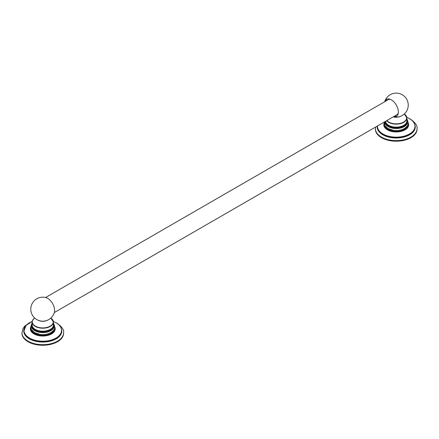 <?xml version="1.0" encoding="UTF-8"?>
<svg xmlns="http://www.w3.org/2000/svg" width="439" height="439" viewBox="0 0 439 439"><rect width="100%" height="100%" fill="white"/><g stroke="black" fill="none" stroke-linecap="round" stroke-linejoin="round"><path stroke-width="0.66" d="M375.532 127.096L375.394 129.181A20.825 12.023 0 0 0 381.496 137.681A20.825 12.023 0 0 0 404.193 140.288A20.825 12.023 0 0 0 417.05 129.181L417.05 128.6C417.577 125.845 415.409 122.717 410.547 119.205L409.472 118.629M384.224 123.288A12.297 7.101 0 0 0 383.922 124.841A12.297 7.101 0 0 0 387.467 129.829M387.527 129.862A12.297 7.101 0 0 0 400.928 131.398A12.297 7.101 0 0 0 408.522 124.841A12.297 7.101 0 0 0 408.226 123.288M408.374 124.775A12.149 7.013 180 0 1 408.374 124.841A12.149 7.013 180 0 1 400.873 131.321A12.149 7.013 180 0 1 387.632 129.801A12.149 7.013 180 0 1 384.076 124.841A12.149 7.013 180 0 1 384.076 124.775M408.199 123.54A12.149 7.013 0 0 1 408.374 124.714A12.149 7.013 0 0 1 400.873 131.195A12.149 7.013 0 0 1 387.632 129.675A12.149 7.013 180 0 1 384.076 124.714A12.149 7.013 180 0 1 384.246 123.54M407.496 125.631A11.381 6.574 180 0 1 399.836 130.948A11.381 6.574 180 0 1 388.175 129.362A11.381 6.574 180 0 1 384.948 125.631M388.175 128.611A11.381 6.574 0 0 0 393.531 130.35A11.381 6.574 0 0 0 398.914 130.35L401.762 129.708L404.418 128.55L406.948 126.432L407.93 124.692L408.237 122.931L407.447 120.198M384.838 121.724L384.838 121.949A11.381 6.574 180 0 0 388.175 126.597A11.381 6.574 0 0 0 400.582 128.018A11.381 6.574 0 0 0 407.606 121.949L407.606 121.312A11.381 6.574 0 0 0 406.871 118.98L407.606 121.312A11.381 6.574 0 0 1 400.582 127.381A11.381 6.574 0 0 1 388.175 125.96A11.381 6.574 0 0 1 384.86 121.713M393.393 116.785A9.856 5.691 -120 0 0 396.302 116.456A9.856 5.691 -120 0 0 398.343 111.94A9.856 5.691 -120 0 0 391.374 99.867A9.856 5.691 -120 0 0 386.441 99.379A9.856 5.691 -120 0 0 384.701 101.733A12.012 12.012 0 0 1 402.228 94.714A12.012 12.012 0 0 1 393.388 116.79M387.011 99.121A9.856 5.691 -120 0 0 385.777 101.113M394.469 116.165A9.856 5.691 -120 0 0 396.812 116.094M54.299 312.557L396.796 114.82A8.692 5.016 -120 0 0 398.294 112.867M390.551 99.45A8.692 5.016 -120 0 0 388.103 99.768L45.612 297.505M45.76 297.543A9.856 5.691 60 0 1 47.626 298.328A9.856 5.691 60 0 1 54.601 310.4A9.856 5.691 60 0 1 54.343 312.409A12.012 12.012 0 0 1 36.772 319.576A12.012 12.012 0 0 1 45.76 297.543M53.421 323.016L54.162 326.007A11.381 6.574 180 0 1 47.132 332.082A11.381 6.574 180 0 1 34.725 330.655A11.381 6.574 0 0 1 31.394 326.007L31.394 325.37A11.381 6.574 0 0 0 34.725 330.018A11.381 6.574 0 0 0 47.132 331.445A11.381 6.574 0 0 0 54.162 325.37A11.381 6.574 0 0 0 53.421 323.044M54.002 324.262L54.787 326.989L54.485 328.756L53.498 330.496L50.973 332.608L48.317 333.766L45.469 334.408A11.381 6.574 180 0 1 40.086 334.408A11.381 6.574 180 0 1 34.725 332.674M54.052 329.689A11.381 6.574 180 0 1 46.386 335.006A11.381 6.574 180 0 1 34.725 333.421A11.381 6.574 180 0 1 31.504 329.689M30.801 327.604A12.149 7.013 0 0 0 30.626 328.773A12.149 7.013 0 0 0 34.187 333.733A12.149 7.013 180 0 0 47.428 335.253A12.149 7.013 180 0 0 54.924 328.773L54.924 328.899A12.149 7.013 180 0 1 47.428 335.38A12.149 7.013 180 0 1 34.187 333.859A12.149 7.013 180 0 1 30.626 328.899A12.149 7.013 180 0 1 30.626 328.838M54.754 327.604A12.149 7.013 180 0 1 54.924 328.773M34.077 333.92A12.297 7.101 0 0 0 47.483 335.462A12.297 7.101 0 0 0 55.078 328.899A12.297 7.101 0 0 0 54.776 327.346M30.774 327.346A12.297 7.101 0 0 0 30.478 328.899A12.297 7.101 0 0 0 34.023 333.887M29.528 322.687L24.836 326.051L23.02 328.52L21.95 333.239A20.825 12.023 0 0 0 28.052 341.745A20.825 12.023 0 0 0 50.748 344.352A20.825 12.023 0 0 0 63.606 333.239L63.606 332.658C64.132 329.909 61.965 326.775 57.103 323.269L56.027 322.687M375.394 128.6A20.825 12.023 0 0 0 381.496 137.1A20.825 12.023 0 0 0 404.193 139.706A20.825 12.023 0 0 0 417.05 128.6M377.277 126.092A19.014 10.975 0 0 0 382.781 134.778A19.014 10.975 0 0 0 404.84 136.798A19.014 10.975 0 0 0 415.009 125.318M377.342 126.904A18.882 10.904 0 0 0 382.868 134.614A18.882 10.904 0 0 0 403.452 136.973A18.882 10.904 0 0 0 415.107 126.904L415.107 126.443A18.882 10.904 180 0 1 403.452 136.518A18.882 10.904 180 0 1 382.868 134.153A18.882 10.904 180 0 1 377.342 126.443A18.882 10.904 180 0 1 377.353 126.048L377.342 126.904M409.675 118.793A18.882 10.904 180 0 1 415.107 126.443C415.025 123.408 413.17 120.818 409.549 118.673L406.81 117.367M406.821 117.4A18.745 10.821 180 0 1 409.477 118.678A18.745 10.821 180 0 1 409.477 133.983A18.745 10.821 180 0 1 382.967 133.983A18.745 10.821 180 0 1 377.485 125.971M384.213 122.947A12.424 7.172 0 0 0 387.434 129.856A12.424 7.172 0 0 0 402.42 131.003A12.424 7.172 0 0 0 408.237 122.947M385.003 121.63A11.249 6.492 0 0 0 388.268 125.79A11.249 6.492 0 0 0 402.168 126.712A11.249 6.492 0 0 0 406.871 119.106M406.871 119.798A10.92 6.305 180 0 1 403.946 125.658A10.92 6.305 180 0 1 392.246 127.069A10.92 6.305 180 0 1 385.31 121.449M386.638 120.687A10.646 6.146 0 0 0 403.748 122.355A10.646 6.146 0 0 0 406.871 118.009L406.871 120.977A10.646 6.146 180 0 1 403.748 125.324A10.646 6.146 180 0 1 392.4 126.712A10.646 6.146 180 0 1 385.59 121.29M404.352 113.959L406.871 118.009A10.646 6.146 0 0 0 405.471 114.969M386.885 120.544A10.47 6.047 0 0 0 403.628 122.08A10.47 6.047 0 0 0 404.33 113.975M393.278 116.856A6.684 3.858 0 0 0 400.653 116.28M47.203 320.338A6.684 3.858 180 0 1 38.347 320.338M34.67 318.039A10.47 6.047 0 0 0 35.751 326.347A10.47 6.047 0 0 0 50.183 326.139A10.47 6.047 0 0 0 50.886 318.039L53.421 322.072A10.646 6.146 0 0 0 52.027 319.027M50.304 326.418A10.646 6.146 0 0 0 53.421 322.072L53.421 325.036A10.646 6.146 180 0 1 50.304 329.382A10.646 6.146 180 0 1 38.703 330.715A10.646 6.146 180 0 1 32.129 325.036L32.129 322.072A10.646 6.146 0 0 0 38.703 327.746A10.646 6.146 0 0 0 50.304 326.418M33.529 319.027A10.646 6.146 0 0 0 32.129 322.072L32.607 320.207L34.648 318.017M53.421 323.856A10.92 6.305 180 0 1 50.496 329.716A10.92 6.305 180 0 1 37.496 330.776A10.92 6.305 180 0 1 32.129 323.856M32.129 323.164A11.249 6.492 0 0 0 34.824 329.848A11.249 6.492 0 0 0 48.724 330.77A11.249 6.492 0 0 0 53.421 323.164M32.129 323.044A11.381 6.574 0 0 0 31.394 325.37L32.129 323.016M30.763 327.011A12.424 7.172 0 0 0 33.99 333.914A12.424 7.172 0 0 0 48.97 335.061A12.424 7.172 0 0 0 54.787 327.011M53.371 321.463A18.745 10.821 180 0 1 56.033 322.736A18.745 10.821 180 0 1 56.033 338.046A18.745 10.821 180 0 1 29.523 338.046A18.745 10.821 180 0 1 32.179 321.463M56.23 322.852A18.882 10.904 180 0 1 61.658 330.501A18.882 10.904 180 0 1 50.002 340.576A18.882 10.904 180 0 1 29.424 338.211A18.882 10.904 180 0 1 23.893 330.501A18.882 10.904 180 0 1 29.325 322.852M32.19 321.425L26.104 325.354L23.893 330.962A18.882 10.904 0 0 0 29.424 338.672A18.882 10.904 0 0 0 50.002 341.037A18.882 10.904 0 0 0 61.658 330.962L61.658 330.501C61.575 327.472 59.726 324.882 56.099 322.731L53.366 321.425M23.991 329.376A19.014 10.975 0 0 0 29.331 338.837A19.014 10.975 0 0 0 51.396 340.862A19.014 10.975 0 0 0 61.559 329.376M21.95 332.658A20.825 12.023 0 0 0 28.052 341.163A20.825 12.023 0 0 0 50.748 343.77A20.825 12.023 0 0 0 63.606 332.658M408.522 124.841C409.126 130.849 394.562 134.372 387.511 129.823C385.162 128.424 383.966 126.761 383.922 124.841M393.531 130.35L388.043 128.561L384.91 125.554L384.295 122.042M40.086 334.408L34.599 332.619L31.471 329.634L30.763 327L31.553 324.262M30.478 328.899C30.521 330.825 31.718 332.482 34.061 333.881C41.112 338.431 55.682 334.913 55.078 328.899"/></g></svg>
